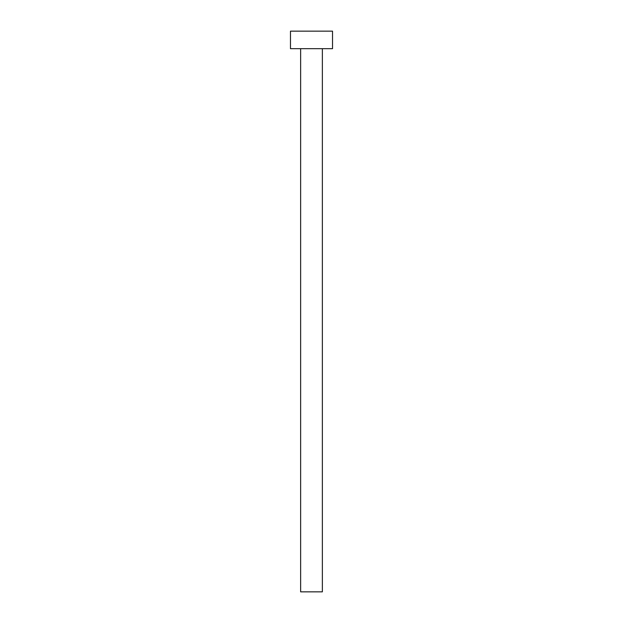 <?xml version="1.0" encoding="UTF-8"?>
<svg xmlns="http://www.w3.org/2000/svg" width="623" height="623" viewBox="0 0 623 623"><rect width="100%" height="100%" fill="white"/><g stroke="black" fill="none" stroke-linecap="round" stroke-linejoin="round"><path stroke-width="0.93" d="M322.364 48.672L322.364 591.85L300.636 591.85L300.636 48.672M332.526 48.672L290.474 48.672L290.474 31.15L332.526 31.15L332.526 48.672"/></g></svg>
